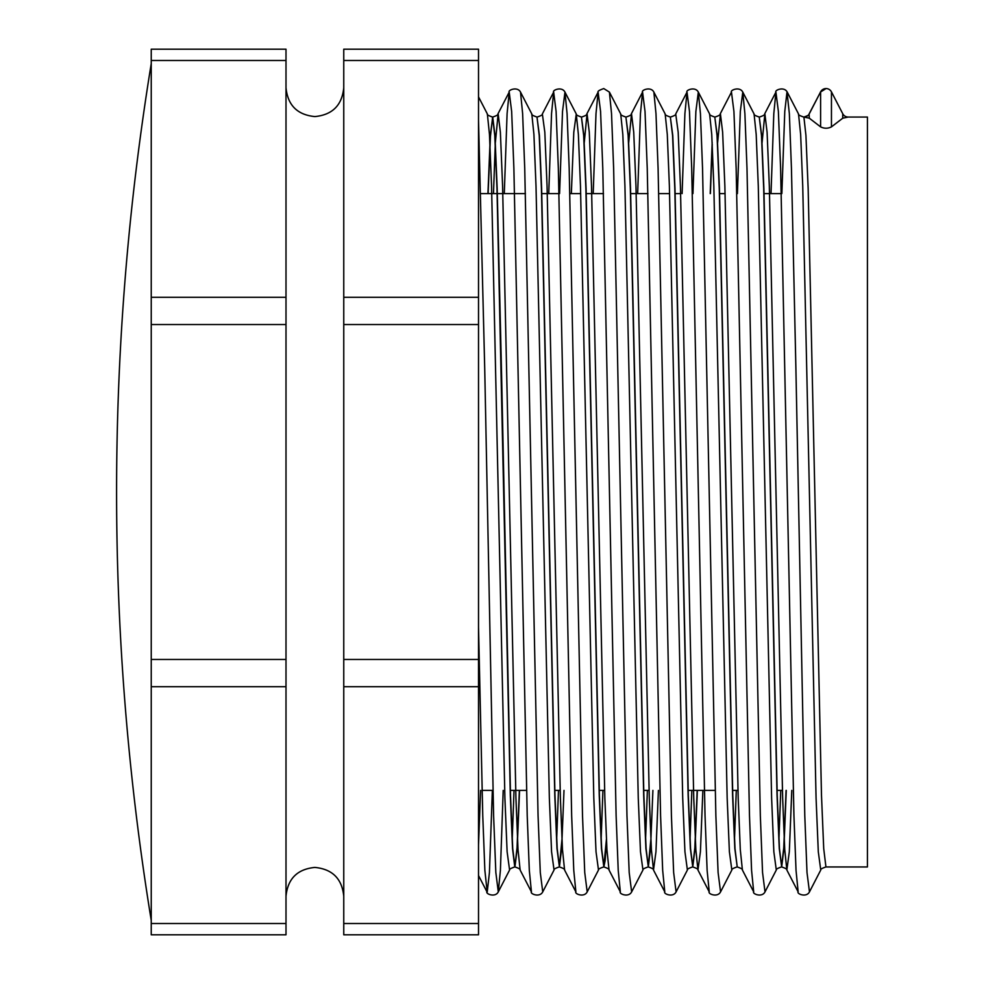 <?xml version="1.0" encoding="UTF-8"?>
<svg xmlns="http://www.w3.org/2000/svg" width="984" height="984" viewBox="0 0 984 984"><rect width="100%" height="100%" fill="white"/><g stroke="black" fill="none" stroke-linecap="round" stroke-linejoin="round"><path stroke-width="1.48" d="M519.552 790.41L517.178 848.602L514.952 866.953L512.726 848.602L510.512 795.343L501.619 376.134L497.178 188.657L494.952 135.398L492.726 117.047L490.315 135.398L487.941 193.59M492.627 117.084L490.45 136.222L488.126 193.59M503.648 492L496.981 188.657L494.767 135.398L492.541 117.047C488.568 115.706 486.846 114.685 487.363 113.972L489.466 134.427L491.557 185.976L504.903 798.024L507.117 851.75L509.589 870.028C509.072 869.315 510.794 868.294 514.767 866.953L512.541 848.602L510.315 795.343L503.648 492M791.776 790.41L789.316 851.75L786.856 870.028L798.147 891.898C796.511 893.681 806.339 897.974 809.463 891.898L820.754 870.028C820.238 869.315 821.972 868.294 825.933 866.953L867.421 866.953L867.421 117.047L848.171 117.047A6.101 6.101 0 0 1 842.747 113.738L831.455 91.869A6.101 6.101 0 0 0 820.607 91.869L809.328 113.738A6.101 6.101 0 0 1 803.903 117.047L809.328 118.203L820.607 126.875C824.235 128.658 827.851 128.658 831.455 126.875L842.747 118.203L848.171 117.047M825.933 866.953L823.719 848.602L821.492 795.343L808.159 188.657L805.933 135.398L803.903 117.047C807.815 115.731 809.549 114.71 809.082 113.972L820.607 91.869L820.607 126.875M770.558 492L763.891 188.657L761.665 135.398L759.254 117.047L761.481 135.398L763.707 188.657L777.04 795.343L779.266 848.602L781.677 866.953L779.451 848.602L777.225 795.343L770.558 492M726.106 492L719.439 188.657L717.213 135.398L714.802 117.047L717.029 135.398L719.255 188.657L732.588 795.343L734.814 848.602L737.225 866.953L734.999 848.602L732.773 795.343L726.106 492M712.268 144.464L710.399 193.59M712.17 142.594L710.214 193.59M681.654 492L674.987 188.657L672.761 135.398L670.35 117.047L672.576 135.398L674.803 188.657L688.136 795.343L690.362 848.602L692.773 866.953L690.547 848.602L688.32 795.343L681.654 492M637.201 492L630.535 188.657L628.309 135.398L625.898 117.047L628.124 135.398L630.338 188.657L643.684 795.343L645.898 848.602L648.308 866.953L646.094 848.602L643.868 795.343L637.201 492M592.749 492L586.083 188.657L583.856 135.398L581.446 117.047L583.672 135.398L585.886 188.657L599.231 795.343L601.445 848.602L603.856 866.953L601.642 848.602L599.416 795.343L592.749 492M548.297 492L541.63 188.657L539.404 135.398L536.993 117.047L539.22 135.398L541.434 188.657L554.779 795.343L556.993 848.602L559.404 866.953L557.19 848.602L554.964 795.343L548.297 492M786.265 790.41L783.891 848.602L781.677 866.953C785.589 868.269 787.311 869.29 786.856 870.028L784.74 849.573L782.649 798.024L769.316 185.976L767.089 132.25L764.875 113.738L762.083 142.594M786.081 790.41L783.756 847.778L781.579 866.916M697.361 790.41L694.987 848.602L692.773 866.953C696.684 868.269 698.406 869.29 697.951 870.028L695.836 849.573L693.745 798.024L680.411 185.976L678.185 132.25L675.725 113.972L687.016 92.102L684.901 113.627L682.109 193.59M697.176 790.41L694.852 847.778L692.674 866.916M652.909 790.41L650.535 848.602L648.308 866.953C652.232 868.269 653.954 869.29 653.499 870.028L651.383 849.573L649.292 798.024L635.959 185.976L633.733 132.25L631.507 113.738L628.714 142.594M650.854 839.536L648.222 866.916M606.488 841.406L605.148 860.594L603.856 866.953C607.78 868.269 609.502 869.29 609.034 870.028L606.931 849.573L604.84 798.024L591.507 185.976L589.281 132.25L587.054 113.738L584.262 142.594M606.402 839.536L603.77 866.916M564.004 790.41L561.63 848.602L559.404 866.953C563.328 868.269 565.05 869.29 564.582 870.028L562.479 849.573L560.388 798.024L547.055 185.976L544.828 132.25L542.356 113.972L553.66 92.102L551.544 113.627L548.74 193.59M561.95 839.536L559.318 866.916M519.367 790.41L517.043 847.778L514.866 866.916M478.519 60.479L343.76 60.479L343.76 49.2L478.519 49.2L478.519 934.8L343.76 934.8L343.76 923.521L478.519 923.521M478.519 324.536L343.76 324.536L343.76 659.464L478.519 659.464M343.76 60.479L343.76 297.303L478.519 297.303M478.519 686.697L343.76 686.697L343.76 923.521M286 923.521L286 934.8L151.241 934.8L151.241 923.521L286 923.521L286 686.697L151.241 686.697L151.241 49.2L286 49.2L286 60.479L151.241 60.479M151.241 297.303L286 297.303L286 60.479M286 297.303L286 324.536L151.241 324.536M151.241 659.464L286 659.464L286 324.536M286 659.464L286 686.697M343.76 686.697L343.76 659.464M343.76 324.536L343.76 297.303M151.241 923.521L151.241 686.697M798.147 891.898L796.031 870.373L793.94 815.711L780.607 168.289L778.381 111.463L775.921 92.102L773.805 113.627L771.013 193.59M737.225 866.953C741.136 868.269 742.859 869.29 742.403 870.028L753.695 891.898L751.579 870.373L749.488 815.711L736.143 168.289L733.929 111.463L731.469 92.102C729.833 90.319 739.661 86.026 742.785 92.102L740.325 111.463L737.41 193.59M702.871 790.41L700.411 851.75L697.951 870.028L709.243 891.898L707.127 870.373L705.036 815.711L691.691 168.289L689.476 111.463L687.016 92.102C685.381 90.319 695.208 86.026 698.32 92.102L695.872 111.463L692.957 193.59M658.407 790.41L655.959 851.75L653.499 870.028L664.79 891.898L662.675 870.373L660.584 815.711L647.238 168.289L645.024 111.463L642.564 92.102L640.449 113.627L637.657 193.59M609.034 870.028L620.338 891.898L618.223 870.373L616.119 815.711L602.786 168.289L600.572 111.463L598.112 92.102L595.996 113.627L593.204 193.59M564.582 870.028L575.886 891.898L573.77 870.373L571.667 815.711L558.334 168.289L556.108 111.463L553.66 92.102C552.024 90.319 561.839 86.026 564.964 92.102L562.516 111.463L559.588 193.59M514.767 866.953L514.952 866.953C518.875 868.269 520.597 869.29 520.13 870.028L531.434 891.898L529.318 870.373L527.215 815.711L513.882 168.289L511.655 111.463L509.208 92.102L507.092 113.627L504.288 193.59M492.357 790.41L489.429 872.537L487.215 892.131L484.866 870.373L482.763 815.711L478.519 626.882M809.463 891.898L807.003 872.537L804.789 815.711L795.896 368.36L791.444 168.289L789.352 113.627L787.003 91.869L784.777 111.463L781.862 193.59M753.695 891.898C752.059 893.681 761.887 897.974 765.011 891.898L762.551 872.537L760.337 815.711L746.991 168.289L744.9 113.627L742.785 92.102L754.076 113.972C753.559 114.685 755.294 115.706 759.254 117.047M709.243 891.898C707.607 893.681 717.434 897.974 720.559 891.898L718.099 872.537L715.872 815.711L702.539 168.289L700.436 113.627L698.32 92.102L709.624 113.972C709.107 114.685 710.829 115.706 714.802 117.047M664.79 891.898C663.154 893.681 672.982 897.974 676.094 891.898L673.646 872.537L671.42 815.711L658.087 168.289L655.984 113.627L653.868 92.102L665.172 113.972C664.655 114.685 666.377 115.706 670.35 117.047M620.338 891.898C618.702 893.681 628.53 897.974 631.642 891.898L629.194 872.537L626.968 815.711L613.635 168.289L611.531 113.627L609.416 92.102L620.719 113.972C620.203 114.685 621.925 115.706 625.898 117.047M575.886 891.898C574.25 893.681 584.066 897.974 587.19 891.898L584.742 872.537L582.516 815.711L569.183 168.289L567.079 113.627L564.964 92.102L576.267 113.972L573.795 132.25L571.347 193.59M531.434 891.898C529.798 893.681 539.613 897.974 542.737 891.898L540.29 872.537L538.063 815.711L524.73 168.289L522.627 113.627L520.511 92.102L531.815 113.972C531.298 114.685 533.02 115.706 536.993 117.047M503.205 790.41L500.401 870.373L498.285 891.898L495.838 872.537L493.611 815.711L484.718 368.36L478.519 120.368M820.754 870.028L818.294 851.75L816.068 798.024L802.735 185.976L800.644 134.427L798.528 113.972C798.012 114.685 799.746 115.706 803.707 117.047M780.742 790.41L778.947 839.536M765.011 891.898L776.302 870.028L773.842 851.75L771.616 798.024L758.283 185.976L756.192 134.427L754.076 113.972M736.29 790.41L734.495 839.536M720.559 891.898L731.85 870.028L729.39 851.75L727.164 798.024L713.831 185.976L711.739 134.427L709.624 113.972M691.826 790.41L690.042 839.536M676.094 891.898L687.398 870.028L684.938 851.75L682.711 798.024L669.378 185.976L667.287 134.427L665.172 113.972M647.374 790.41L645.578 839.536M631.642 891.898L642.946 870.028L640.486 851.75L638.259 798.024L624.926 185.976L622.823 134.427L620.719 113.972M602.921 790.41L601.126 839.536M587.19 891.898L598.493 870.028L596.021 851.75L593.807 798.024L580.474 185.976L578.371 134.427L576.267 113.972C575.751 114.685 577.473 115.706 581.446 117.047M558.469 790.41L556.673 839.536M542.737 891.898L554.041 870.028L551.569 851.75L549.355 798.024L536.009 185.976L533.918 134.427L531.815 113.972M514.017 790.41L512.221 839.536M809.328 118.203L809.082 113.972M742.403 870.028L740.288 849.573L738.197 798.024L724.864 185.976L722.637 132.25L720.411 113.738L717.631 142.594M520.13 870.028L518.027 849.573L515.936 798.024L502.59 185.976L500.376 132.25L498.15 113.738L495.358 142.594M495.272 144.464L493.476 193.59M480.598 790.41L478.519 845.133M831.455 126.875L831.455 91.869M842.747 118.203L842.747 113.738M343.76 87.699C342.051 105.251 332.42 114.87 314.88 116.579C297.34 114.87 287.709 105.251 286 87.699M343.76 896.301C342.051 878.749 332.42 869.13 314.88 867.421C297.34 869.13 287.709 878.749 286 896.301M151.241 63.64A2664.832 2664.832 0 0 0 151.241 920.36M782.428 790.41L777.077 790.41M737.963 790.41L732.625 790.41M715.184 790.41L688.173 790.41M649.059 790.41L643.721 790.41M604.606 790.41L599.268 790.41M560.154 790.41L554.816 790.41M526.514 790.41L510.352 790.41M492.91 790.41L482.062 790.41M781.296 193.59L764.039 193.59M725.097 193.59L719.587 193.59M680.645 193.59L675.135 193.59M669.6 193.59L658.788 193.59M647.939 193.59L630.683 193.59M603.487 193.59L586.23 193.59M580.695 193.59L569.884 193.59M559.035 193.59L541.778 193.59M525.431 193.59L497.326 193.59M497.141 193.59L480.979 193.59M826.031 88.572L820.385 92.102M759.451 117.047C763.363 115.731 765.085 114.71 764.63 113.972L775.921 92.102C774.285 90.319 784.113 86.026 787.237 92.102L798.528 113.972M626.082 117.047C630.006 115.731 631.728 114.71 631.273 113.972L642.564 92.102C640.928 90.319 650.756 86.026 653.868 92.102M581.63 117.047C585.554 115.731 587.276 114.71 586.808 113.972L598.112 92.102C597.46 91.291 599.342 90.122 603.77 88.572L609.416 92.102M492.726 117.047C496.649 115.731 498.371 114.71 497.904 113.972L509.208 92.102C507.572 90.319 517.387 86.026 520.511 92.102M478.519 875.526L486.982 891.898C485.346 893.681 495.161 897.974 498.285 891.898L509.589 870.028M478.519 96.862L487.363 113.972M714.999 117.047C718.91 115.731 720.632 114.71 720.177 113.972L731.469 92.102M776.302 870.028C775.786 869.315 777.52 868.294 781.481 866.953M731.85 870.028C731.333 869.315 733.055 868.294 737.028 866.953M687.398 870.028C686.881 869.315 688.603 868.294 692.576 866.953M642.946 870.028C642.429 869.315 644.151 868.294 648.124 866.953M598.493 870.028C597.977 869.315 599.699 868.294 603.672 866.953M554.041 870.028C553.525 869.315 555.247 868.294 559.219 866.953M670.534 117.047C674.458 115.731 676.18 114.71 675.725 113.972M537.178 117.047C541.102 115.731 542.824 114.71 542.356 113.972"/></g></svg>

